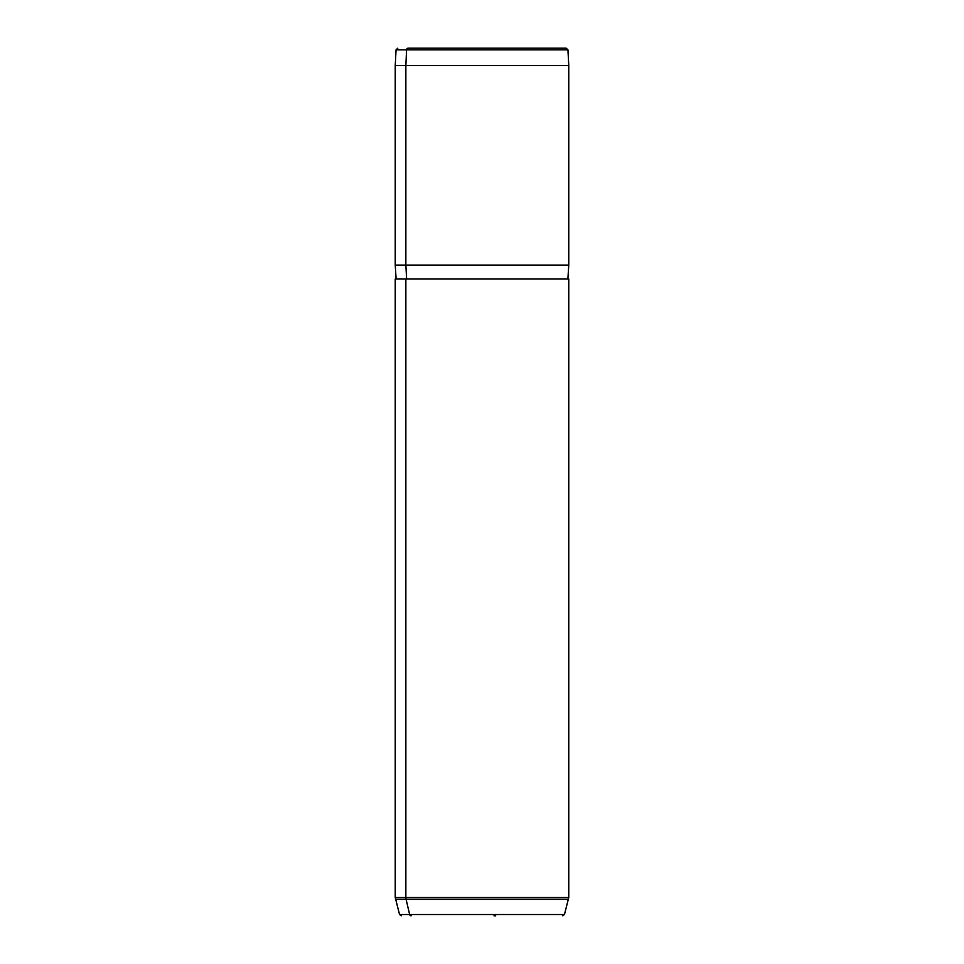 <?xml version="1.0" encoding="UTF-8"?>
<svg xmlns="http://www.w3.org/2000/svg" width="964" height="964" viewBox="0 0 964 964"><rect width="100%" height="100%" fill="white"/><g stroke="black" fill="none" stroke-linecap="round" stroke-linejoin="round"><path stroke-width="1.45" d="M555.891 48.2L408.109 48.2A1.735 1.518 90 0 0 406.579 49.839L396.059 49.839L406.579 49.839A1.735 1.518 -90 0 1 408.109 48.2L566.205 48.2L567.941 49.839L406.579 49.839L405.856 65.552L395.24 65.552L405.856 65.552L406.579 49.839L567.941 49.839L568.76 65.552L405.856 65.552L405.856 265.1L395.24 265.1L405.856 265.1L405.856 65.552L568.76 65.552L568.76 265.1L405.856 265.1L406.627 278.982L405.856 265.1L568.76 265.1L567.892 278.982M558.144 278.982L405.856 278.982L568.76 278.982L568.76 897.532L405.856 897.532L405.856 278.982L405.856 897.532L395.24 897.532L405.856 897.532A6.941 6.085 90 0 0 406.073 899.328L568.519 899.328L406.073 899.328L409.64 914.511L564.458 914.511L409.64 914.511A1.735 1.518 90 0 0 411.11 915.8A1.735 1.518 -90 0 1 409.64 914.511L406.073 899.328L395.481 899.328L406.073 899.328A6.941 6.085 -90 0 1 405.856 897.532L568.76 897.532L564.458 914.511L562.783 915.8M495.689 915.8L494.014 915.8M405.856 278.982L395.24 278.982L395.24 897.532L399.542 914.511L409.64 914.511L399.542 914.511L401.217 915.8M396.108 278.982L395.24 265.1L395.24 65.552L396.059 49.839L397.795 48.2"/></g></svg>
